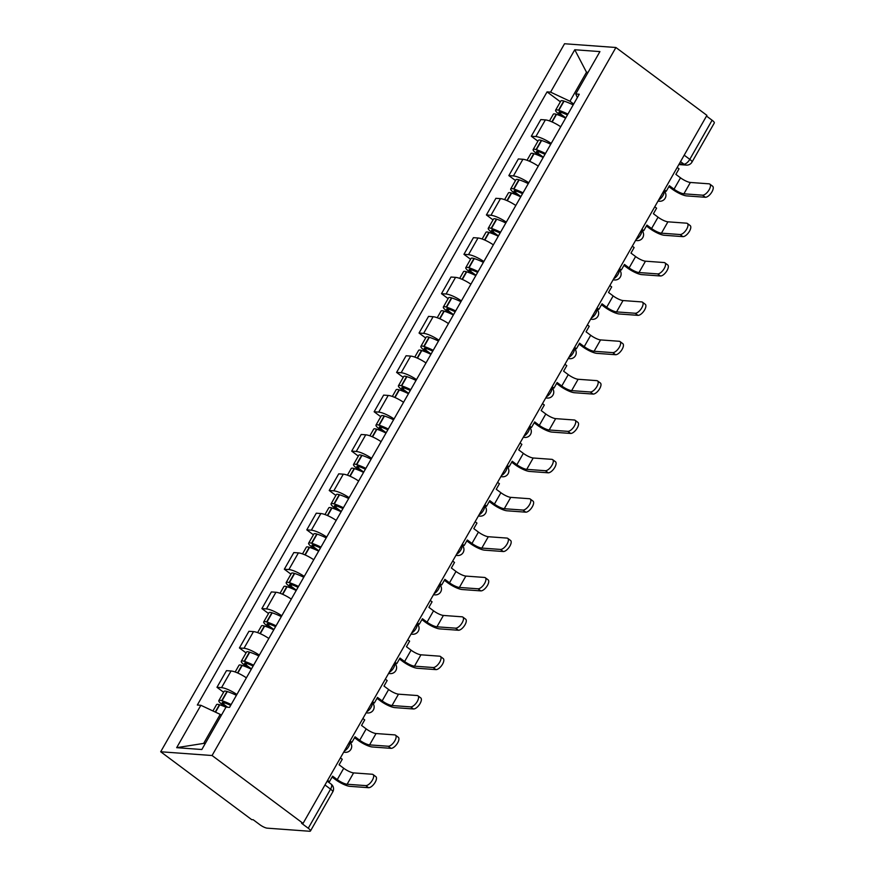 <?xml version="1.0" encoding="UTF-8"?>
<svg xmlns="http://www.w3.org/2000/svg" width="875" height="875" viewBox="0 0 875 875"><rect width="100%" height="100%" fill="white"/><g stroke="black" fill="none" stroke-linecap="round" stroke-linejoin="round"><path stroke-width="1.31" d="M324.975 784.973L330.564 789.141A5.983 1.455 -150.3 0 1 332.762 791.886L310.461 830.998A5.983 1.455 -150.3 0 1 309.575 831.25L267.192 828.155A5.983 1.455 -150.3 0 1 259.886 824.72L253.192 819.744L251.694 819.634L160.694 751.767L212.067 755.519L615.913 47.502L706.913 115.358L303.067 823.375L212.067 755.519M615.913 47.502L564.539 43.75L160.694 751.767M310.461 830.998A5.983 1.455 -150.3 0 0 308.252 828.253L330.564 789.141A5.983 2.625 -53.3 0 0 331.144 784.12L327.152 781.145M303.067 823.375L301.569 823.266L308.252 828.253M706.508 116.069L712.097 120.236A5.983 1.455 29.7 0 1 714.306 122.981L691.994 162.094A5.983 1.455 -150.3 0 0 689.795 159.348L712.097 120.236M560.711 126.766A13.77 3.336 -150.3 0 0 545.366 119.908L540.805 119.58L531.3 136.238L535.872 136.566A13.77 3.336 29.7 0 1 551.206 143.423M537.928 141.181L531.3 136.238M538.256 166.13A13.77 3.336 -150.3 0 0 522.911 159.272L518.35 158.944L508.845 175.591L513.417 175.93A13.77 3.336 29.7 0 1 528.763 182.777M515.484 180.545L508.845 175.591M515.802 205.494A13.77 3.336 -150.3 0 0 500.467 198.636L495.895 198.308L486.402 214.955L490.962 215.294A13.77 3.336 29.7 0 1 506.308 222.141M493.03 219.898L486.402 214.955M493.358 244.858A13.77 3.336 -150.3 0 0 478.013 238L473.441 237.672L463.947 254.319L468.508 254.658A13.77 3.336 29.7 0 1 483.853 261.505M470.575 259.262L463.947 254.319M470.903 284.211A13.77 3.336 -150.3 0 0 455.558 277.364L450.997 277.025L441.492 293.683L446.064 294.011A13.77 3.336 29.7 0 1 461.398 300.869M448.12 298.627L441.492 293.683M448.448 323.575A13.77 3.336 -150.3 0 0 433.103 316.728L428.542 316.389L419.038 333.047L423.609 333.375A13.77 3.336 29.7 0 1 438.955 340.233M425.677 337.991L419.038 333.047M425.994 362.939A13.77 3.336 -150.3 0 0 410.659 356.092L406.087 355.753L396.594 372.411L401.155 372.739A13.77 3.336 29.7 0 1 416.5 379.597M403.222 377.355L396.594 372.411M403.55 402.303A13.77 3.336 -150.3 0 0 388.205 395.445L383.633 395.117L374.139 411.764L378.7 412.103A13.77 3.336 29.7 0 1 394.045 418.95M380.767 416.719L374.139 411.764M381.095 441.667A13.77 3.336 -150.3 0 0 365.75 434.809L361.189 434.481L351.684 451.128L356.256 451.467A13.77 3.336 29.7 0 1 371.591 458.314M358.312 456.072L351.684 451.128M358.641 481.031A13.77 3.336 -150.3 0 0 343.295 474.173L338.734 473.845L329.23 490.492L333.802 490.831A13.77 3.336 29.7 0 1 349.147 497.678M335.869 495.436L329.23 490.492M336.186 520.384A13.77 3.336 -150.3 0 0 320.852 513.538L316.28 513.198L306.786 529.856L311.347 530.184A13.77 3.336 29.7 0 1 326.692 537.042M313.414 534.8L306.786 529.856M313.742 559.748A13.77 3.336 -150.3 0 0 298.397 552.902L293.825 552.562L284.331 569.22L288.892 569.548A13.77 3.336 29.7 0 1 304.238 576.406M290.959 574.164L284.331 569.22M291.287 599.112A13.77 3.336 -150.3 0 0 275.942 592.266L271.381 591.927L261.877 608.584L266.448 608.913A13.77 3.336 29.7 0 1 281.794 615.77M268.505 613.528L261.877 608.584M268.833 638.477A13.77 3.336 -150.3 0 0 253.487 631.619L248.927 631.291L239.422 647.948L243.994 648.277A13.77 3.336 29.7 0 1 259.339 655.134M246.061 652.892L239.422 647.948M246.389 677.841A13.77 3.336 -150.3 0 0 231.044 670.983L226.472 670.655L216.978 687.302L221.539 687.641A13.77 3.336 29.7 0 1 236.884 694.488M223.606 692.245L216.978 687.302M587.661 73.084L586.502 72.231L569.953 101.248L573.683 104.027M569.953 101.248L550.583 92.137L574.766 49.755L599.922 51.592L575.75 93.975L577.347 97.606M221.375 715.247L220.227 714.383L203.667 743.4L176.673 747.677L201.841 749.514L226.012 707.12L229.534 707.383L579.261 94.237L575.75 93.975M176.673 747.677L200.856 705.283L220.227 714.383M550.583 92.137L547.072 91.886L197.334 705.031L200.856 705.283M203.667 743.4L205.253 743.52M588.087 72.341L586.502 72.231L574.766 49.755M560.383 101.817L547.072 91.886M702.548 195.18A6.737 2.953 -53.3 0 0 708.684 190.52A6.737 2.953 -53.3 0 0 709.811 184.1A6.737 2.953 -53.3 0 0 709.023 183.827L690.375 182.459L683.9 193.812L702.548 195.18L705.348 197.269L686.7 195.902A11.977 2.898 29.7 0 1 672.087 189.033L668.872 186.637M709.811 184.1L712.611 186.189A6.737 2.953 126.7 0 1 711.484 192.609A6.737 2.953 126.7 0 1 705.348 197.269M664.398 189.908L666.236 191.275L669.397 185.719L674.034 189.175A8.083 1.958 -150.3 0 0 683.9 193.812M666.236 191.275L664.366 191.133M567.93 114.111A22.75 5.513 -150.3 0 0 558.819 110.337L558.502 110.239A7.558 1.837 -150.3 0 0 555.614 110.173A7.558 1.837 -150.3 0 0 558.403 113.641L562.439 116.659M555.614 110.173L560.864 100.964A7.558 1.837 29.7 0 1 563.752 101.03L564.069 101.128A22.75 5.513 29.7 0 1 573.18 104.902M549.489 120.914L553.317 114.209A7.558 1.837 29.7 0 1 556.194 114.275L556.511 114.384A22.75 5.513 29.7 0 1 565.622 118.147M565.797 117.852L560.35 113.783A3.664 0.886 29.7 0 1 558.994 112.098A3.664 0.886 29.7 0 1 560.394 112.131L560.711 112.241A18.867 4.572 29.7 0 1 567.438 114.964M677.206 167.442L679.044 168.82L675.872 174.366L680.509 177.822A8.083 1.958 -150.3 0 0 690.375 182.459M680.094 234.533A6.737 2.953 -53.3 0 0 686.23 229.873A6.737 2.953 -53.3 0 0 687.356 223.464A6.737 2.953 -53.3 0 0 686.569 223.18L667.92 221.823L661.445 233.177L680.094 234.533L682.894 236.633L664.256 235.266A11.977 2.898 29.7 0 1 649.633 228.397L646.417 226.002M687.356 223.464L690.156 225.553A6.737 2.953 126.7 0 1 689.03 231.963A6.737 2.953 126.7 0 1 682.894 236.633M641.944 229.261L643.781 230.639L646.942 225.083L651.58 228.539A8.083 1.958 -150.3 0 0 661.445 233.177M643.781 230.639L641.911 230.497M545.475 153.475A22.75 5.513 -150.3 0 0 536.364 149.702L536.047 149.603A7.558 1.837 -150.3 0 0 533.159 149.537A7.558 1.837 -150.3 0 0 535.948 153.005L539.984 156.023M533.159 149.537L538.42 140.328A7.558 1.837 29.7 0 1 541.297 140.394L541.614 140.492A22.75 5.513 29.7 0 1 550.725 144.266M527.034 160.278L530.863 153.573A7.558 1.837 29.7 0 1 533.75 153.639L534.056 153.738A22.75 5.513 29.7 0 1 543.167 157.511M543.342 157.216L537.895 153.147A3.664 0.886 29.7 0 1 536.55 151.462A3.664 0.886 29.7 0 1 537.939 151.495L538.256 151.594A18.867 4.572 29.7 0 1 544.994 154.328M654.752 206.806L656.589 208.173L653.417 213.73L658.055 217.186A8.083 1.958 -150.3 0 0 667.92 221.823M657.639 273.897A6.737 2.953 -53.3 0 0 663.775 269.238A6.737 2.953 -53.3 0 0 664.902 262.828A6.737 2.953 -53.3 0 0 664.114 262.544L645.477 261.188L638.991 272.541L657.639 273.897L660.439 275.986L641.802 274.63A11.977 2.898 29.7 0 1 627.178 267.761L623.973 265.366M664.902 262.828L667.712 264.917A6.737 2.953 126.7 0 1 666.575 271.327A6.737 2.953 126.7 0 1 660.439 275.986M619.489 268.625L621.327 269.992L624.498 264.447L629.125 267.903A8.083 1.958 -150.3 0 0 638.991 272.541M621.327 269.992L619.456 269.861M523.02 192.839A22.75 5.513 -150.3 0 0 513.909 189.066L513.592 188.967A7.558 1.837 -150.3 0 0 510.716 188.902A7.558 1.837 -150.3 0 0 513.494 192.369L517.541 195.377M510.716 188.902L515.966 179.692A7.558 1.837 29.7 0 1 518.853 179.758L519.159 179.856A22.75 5.513 29.7 0 1 528.27 183.63M504.58 199.642L508.408 192.938A7.558 1.837 29.7 0 1 511.295 193.003L511.613 193.102A22.75 5.513 29.7 0 1 520.723 196.875M520.888 196.569L515.441 192.511A3.664 0.886 29.7 0 1 514.095 190.827A3.664 0.886 29.7 0 1 515.495 190.859L515.802 190.958A18.867 4.572 29.7 0 1 522.539 193.681M632.297 246.17L634.134 247.537L630.973 253.094L635.611 256.55A8.083 1.958 -150.3 0 0 645.477 261.188M635.184 313.261A6.737 2.953 -53.3 0 0 641.32 308.602A6.737 2.953 -53.3 0 0 642.458 302.181A6.737 2.953 -53.3 0 0 641.67 301.908L623.022 300.552L616.547 311.905L635.184 313.261L637.995 315.35L619.347 313.994A11.977 2.898 29.7 0 1 604.734 307.125L601.519 304.73M642.458 302.181L645.258 304.27A6.737 2.953 126.7 0 1 644.131 310.691A6.737 2.953 126.7 0 1 637.995 315.35M597.034 307.989L598.872 309.356L602.044 303.811L606.681 307.267A8.083 1.958 -150.3 0 0 616.547 311.905M598.872 309.356L597.002 309.225M500.566 232.203A22.75 5.513 -150.3 0 0 491.455 228.43L491.148 228.331A7.558 1.837 -150.3 0 0 488.261 228.266A7.558 1.837 -150.3 0 0 491.05 231.733L495.086 234.741M488.261 228.266L493.511 219.056A7.558 1.837 29.7 0 1 496.398 219.122L496.716 219.22A22.75 5.513 29.7 0 1 505.827 222.994M482.136 239.006L485.953 232.302A7.558 1.837 29.7 0 1 488.841 232.367L489.158 232.466A22.75 5.513 29.7 0 1 498.269 236.239M498.444 235.933L492.997 231.875A3.664 0.886 29.7 0 1 491.641 230.191A3.664 0.886 29.7 0 1 493.041 230.223L493.358 230.322A18.867 4.572 29.7 0 1 500.084 233.045M609.842 285.534L611.68 286.902L608.519 292.458L613.156 295.914A8.083 1.958 -150.3 0 0 623.022 300.552M612.741 352.625A6.737 2.953 -53.3 0 0 618.877 347.966A6.737 2.953 -53.3 0 0 620.003 341.545A6.737 2.953 -53.3 0 0 619.216 341.272L600.567 339.916L594.092 351.269L612.741 352.625L615.541 354.714L596.892 353.358A11.977 2.898 29.7 0 1 582.28 346.489L579.064 344.094M620.003 341.545L622.803 343.634A6.737 2.953 126.7 0 1 621.677 350.055A6.737 2.953 126.7 0 1 615.541 354.714M574.591 347.353L576.428 348.72L579.589 343.175L584.227 346.631A8.083 1.958 -150.3 0 0 594.092 351.269M576.428 348.72L574.558 348.589M478.122 271.567A22.75 5.513 -150.3 0 0 469.011 267.794L468.694 267.695A7.558 1.837 -150.3 0 0 465.806 267.619A7.558 1.837 -150.3 0 0 468.595 271.097L472.631 274.105M465.806 267.619L471.056 258.409A7.558 1.837 29.7 0 1 473.944 258.486L474.261 258.584A22.75 5.513 29.7 0 1 483.372 262.358M459.681 278.37L463.509 271.666A7.558 1.837 29.7 0 1 466.386 271.731L466.703 271.83A22.75 5.513 29.7 0 1 475.814 275.603M475.989 275.297L470.542 271.239A3.664 0.886 29.7 0 1 469.186 269.555A3.664 0.886 29.7 0 1 470.586 269.587L470.903 269.686A18.867 4.572 29.7 0 1 477.641 272.409M587.398 324.898L589.236 326.266L586.064 331.822L590.702 335.278A8.083 1.958 -150.3 0 0 600.567 339.916M590.286 391.989A6.737 2.953 -53.3 0 0 596.422 387.33A6.737 2.953 -53.3 0 0 597.548 380.909A6.737 2.953 -53.3 0 0 596.761 380.636L578.112 379.269L571.637 390.633L590.286 391.989L593.086 394.078L574.448 392.722A11.977 2.898 29.7 0 1 559.825 385.853L556.609 383.447M597.548 380.909L600.359 382.998A6.737 2.953 126.7 0 1 599.222 389.419A6.737 2.953 126.7 0 1 593.086 394.078M552.136 386.717L553.973 388.084L557.134 382.528L561.772 385.995A8.083 1.958 -150.3 0 0 571.637 390.633M553.973 388.084L552.103 387.953M455.667 310.92A22.75 5.513 -150.3 0 0 446.556 307.158L446.239 307.059A7.558 1.837 -150.3 0 0 443.352 306.983A7.558 1.837 -150.3 0 0 446.141 310.461L450.177 313.469M443.352 306.983L448.613 297.773A7.558 1.837 29.7 0 1 451.489 297.85L451.806 297.948A22.75 5.513 29.7 0 1 460.917 301.711M437.227 317.723L441.055 311.019A7.558 1.837 29.7 0 1 443.942 311.095L444.248 311.194A22.75 5.513 29.7 0 1 453.359 314.967M453.534 314.661L448.088 310.603A3.664 0.886 29.7 0 1 446.742 308.919A3.664 0.886 29.7 0 1 448.142 308.952L448.448 309.05A18.867 4.572 29.7 0 1 455.186 311.773M564.944 364.263L566.781 365.63L563.609 371.175L568.247 374.631A8.083 1.958 -150.3 0 0 578.112 379.269M567.831 431.353A6.737 2.953 -53.3 0 0 573.967 426.694A6.737 2.953 -53.3 0 0 575.094 420.273A6.737 2.953 -53.3 0 0 574.306 420L555.669 418.633L549.183 429.986L567.831 431.353L570.631 433.442L551.994 432.086A11.977 2.898 29.7 0 1 537.37 425.206L534.166 422.811M575.094 420.273L577.905 422.363A6.737 2.953 126.7 0 1 576.767 428.783A6.737 2.953 126.7 0 1 570.631 433.442M529.681 426.081L531.519 427.448L534.691 421.892L539.317 425.348A8.083 1.958 -150.3 0 0 549.183 429.986M531.519 427.448L529.648 427.306M433.212 350.284A22.75 5.513 -150.3 0 0 424.102 346.511L423.784 346.413A7.558 1.837 -150.3 0 0 420.908 346.347A7.558 1.837 -150.3 0 0 423.686 349.814L427.733 352.833M420.908 346.347L426.158 337.137A7.558 1.837 29.7 0 1 429.045 337.203L429.352 337.302A22.75 5.513 29.7 0 1 438.473 341.075M414.772 357.088L418.6 350.383A7.558 1.837 29.7 0 1 421.488 350.448L421.805 350.558A22.75 5.513 29.7 0 1 430.916 354.32M431.08 354.025L425.633 349.956A3.664 0.886 29.7 0 1 424.288 348.272A3.664 0.886 29.7 0 1 425.688 348.305L425.994 348.414A18.867 4.572 29.7 0 1 432.731 351.138M542.489 403.616L544.327 404.994L541.166 410.539L545.803 413.995A8.083 1.958 -150.3 0 0 555.669 418.633M545.377 470.717A6.737 2.953 -53.3 0 0 551.513 466.047A6.737 2.953 -53.3 0 0 552.65 459.637A6.737 2.953 -53.3 0 0 551.862 459.353L533.214 457.997L526.739 469.35L545.377 470.717L548.188 472.806L529.539 471.439A11.977 2.898 29.7 0 1 514.927 464.57L511.711 462.175M552.65 459.637L555.45 461.727A6.737 2.953 126.7 0 1 554.323 468.147A6.737 2.953 126.7 0 1 548.188 472.806M507.227 465.434L509.064 466.812L512.236 461.256L516.873 464.712A8.083 1.958 -150.3 0 0 526.739 469.35M509.064 466.812L507.194 466.67M410.758 389.648A22.75 5.513 -150.3 0 0 401.647 385.875L401.341 385.777A7.558 1.837 -150.3 0 0 398.453 385.711A7.558 1.837 -150.3 0 0 401.242 389.178L405.278 392.197M398.453 385.711L403.703 376.502A7.558 1.837 29.7 0 1 406.591 376.567L406.908 376.666A22.75 5.513 29.7 0 1 416.019 380.439M392.328 396.452L396.145 389.747A7.558 1.837 29.7 0 1 399.033 389.812L399.35 389.911A22.75 5.513 29.7 0 1 408.461 393.684M408.636 393.389L403.189 389.32A3.664 0.886 29.7 0 1 401.833 387.636A3.664 0.886 29.7 0 1 403.233 387.669L403.55 387.767A18.867 4.572 29.7 0 1 410.277 390.502M520.034 442.98L521.872 444.358L518.711 449.903L523.348 453.359A8.083 1.958 -150.3 0 0 533.214 457.997M522.933 510.07A6.737 2.953 -53.3 0 0 529.069 505.411A6.737 2.953 -53.3 0 0 530.195 499.002A6.737 2.953 -53.3 0 0 529.408 498.717L510.759 497.361L504.284 508.714L522.933 510.07L525.733 512.17L507.084 510.803A11.977 2.898 29.7 0 1 492.472 503.934L489.256 501.539M530.195 499.002L532.995 501.091A6.737 2.953 126.7 0 1 531.869 507.5A6.737 2.953 126.7 0 1 525.733 512.17M484.783 504.798L486.62 506.177L489.781 500.62L494.419 504.077A8.083 1.958 -150.3 0 0 504.284 508.714M486.62 506.177L484.75 506.034M388.314 429.012A22.75 5.513 -150.3 0 0 379.203 425.239L378.886 425.141A7.558 1.837 -150.3 0 0 375.998 425.075A7.558 1.837 -150.3 0 0 378.787 428.542L382.823 431.561M375.998 425.075L381.248 415.866A7.558 1.837 29.7 0 1 384.136 415.931L384.453 416.03A22.75 5.513 29.7 0 1 393.564 419.803M369.873 435.816L373.702 429.111A7.558 1.837 29.7 0 1 376.578 429.177L376.895 429.275A22.75 5.513 29.7 0 1 386.006 433.048M386.181 432.742L380.734 428.684A3.664 0.886 29.7 0 1 379.378 427A3.664 0.886 29.7 0 1 380.778 427.033L381.095 427.131A18.867 4.572 29.7 0 1 387.833 429.866M497.591 482.344L499.428 483.711L496.256 489.267L500.894 492.723A8.083 1.958 -150.3 0 0 510.759 497.361M500.478 549.434A6.737 2.953 -53.3 0 0 506.614 544.775A6.737 2.953 -53.3 0 0 507.741 538.355A6.737 2.953 -53.3 0 0 506.953 538.081L488.305 536.725L481.83 548.078L500.478 549.434L503.278 551.523L484.641 550.167A11.977 2.898 29.7 0 1 470.017 543.298L466.802 540.903M507.741 538.355L510.552 540.455A6.737 2.953 126.7 0 1 509.414 546.864A6.737 2.953 126.7 0 1 503.278 551.523M462.328 544.163L464.166 545.53L467.327 539.984L471.964 543.441A8.083 1.958 -150.3 0 0 481.83 548.078M464.166 545.53L462.295 545.398M365.859 468.377A22.75 5.513 -150.3 0 0 356.748 464.603L356.431 464.505A7.558 1.837 -150.3 0 0 353.544 464.439A7.558 1.837 -150.3 0 0 356.333 467.906L360.38 470.914M353.544 464.439L358.805 455.23A7.558 1.837 29.7 0 1 361.692 455.295L361.998 455.394A22.75 5.513 29.7 0 1 371.109 459.167M347.419 475.18L351.247 468.475A7.558 1.837 29.7 0 1 354.134 468.541L354.441 468.639A22.75 5.513 29.7 0 1 363.552 472.413M363.727 472.106L358.28 468.048A3.664 0.886 29.7 0 1 356.934 466.364A3.664 0.886 29.7 0 1 358.334 466.397L358.641 466.495A18.867 4.572 29.7 0 1 365.378 469.219M475.136 521.708L476.973 523.075L473.802 528.631L478.439 532.087A8.083 1.958 -150.3 0 0 488.305 536.725M478.023 588.798A6.737 2.953 -53.3 0 0 484.159 584.139A6.737 2.953 -53.3 0 0 485.286 577.719A6.737 2.953 -53.3 0 0 484.498 577.445L465.861 576.089L459.386 587.442L478.023 588.798L480.834 590.888L462.186 589.531A11.977 2.898 29.7 0 1 447.562 582.663L444.358 580.267M485.286 577.719L488.097 579.808A6.737 2.953 126.7 0 1 486.959 586.228A6.737 2.953 126.7 0 1 480.834 590.888M439.873 583.527L441.711 584.894L444.883 579.348L449.509 582.805A8.083 1.958 -150.3 0 0 459.386 587.442M441.711 584.894L439.841 584.762M343.405 507.741A22.75 5.513 -150.3 0 0 334.294 503.967L333.977 503.869A7.558 1.837 -150.3 0 0 331.1 503.803A7.558 1.837 -150.3 0 0 333.878 507.27L337.925 510.278M331.1 503.803L336.35 494.583A7.558 1.837 29.7 0 1 339.238 494.659L339.544 494.758A22.75 5.513 29.7 0 1 348.666 498.531M324.975 514.544L328.792 507.839A7.558 1.837 29.7 0 1 331.68 507.905L331.997 508.003A22.75 5.513 29.7 0 1 341.108 511.777M341.272 511.47L335.825 507.413A3.664 0.886 29.7 0 1 334.48 505.728A3.664 0.886 29.7 0 1 335.88 505.761L336.186 505.859A18.867 4.572 29.7 0 1 342.923 508.583M452.681 561.072L454.519 562.439L451.358 567.995L455.995 571.452A8.083 1.958 -150.3 0 0 465.861 576.089M455.569 628.163A6.737 2.953 -53.3 0 0 461.705 623.503A6.737 2.953 -53.3 0 0 462.842 617.083A6.737 2.953 -53.3 0 0 462.055 616.809L443.406 615.442L436.931 626.806L455.569 628.163L458.38 630.252L439.731 628.895A11.977 2.898 29.7 0 1 425.119 622.027L421.903 619.631M462.842 617.083L465.642 619.172A6.737 2.953 126.7 0 1 464.516 625.592A6.737 2.953 126.7 0 1 458.38 630.252M417.419 622.891L419.256 624.258L422.428 618.712L427.066 622.169A8.083 1.958 -150.3 0 0 436.931 626.806M419.256 624.258L417.386 624.127M320.961 547.105A22.75 5.513 -150.3 0 0 311.839 543.331L311.533 543.233A7.558 1.837 -150.3 0 0 308.645 543.156A7.558 1.837 -150.3 0 0 311.434 546.634L315.47 549.642M308.645 543.156L313.895 533.947A7.558 1.837 29.7 0 1 316.783 534.023L317.1 534.122A22.75 5.513 29.7 0 1 326.211 537.884M302.52 553.897L306.337 547.192A7.558 1.837 29.7 0 1 309.225 547.269L309.542 547.367A22.75 5.513 29.7 0 1 318.653 551.141M318.828 550.834L313.381 546.777A3.664 0.886 29.7 0 1 312.025 545.092A3.664 0.886 29.7 0 1 313.425 545.125L313.742 545.223A18.867 4.572 29.7 0 1 320.469 547.947M430.227 600.436L432.064 601.803L428.903 607.348L433.541 610.816A8.083 1.958 -150.3 0 0 443.406 615.442M433.125 667.527A6.737 2.953 -53.3 0 0 439.261 662.867A6.737 2.953 -53.3 0 0 440.387 656.447A6.737 2.953 -53.3 0 0 439.6 656.173L420.952 654.806L414.477 666.159L433.125 667.527L435.925 669.616L417.277 668.259A11.977 2.898 29.7 0 1 402.664 661.38L399.448 658.984M440.387 656.447L443.188 658.536A6.737 2.953 126.7 0 1 442.061 664.956A6.737 2.953 126.7 0 1 435.925 669.616M394.975 662.255L396.812 663.622L399.973 658.066L404.611 661.522A8.083 1.958 -150.3 0 0 414.477 666.159M396.812 663.622L394.942 663.48M298.506 586.458A22.75 5.513 -150.3 0 0 289.395 582.684L289.078 582.586A7.558 1.837 -150.3 0 0 286.191 582.52A7.558 1.837 -150.3 0 0 288.98 585.987L293.016 589.006M286.191 582.52L291.452 573.311A7.558 1.837 29.7 0 1 294.328 573.377L294.645 573.475A22.75 5.513 29.7 0 1 303.756 577.248M280.066 593.261L283.894 586.556A7.558 1.837 29.7 0 1 286.77 586.633L287.088 586.731A22.75 5.513 29.7 0 1 296.198 590.494M296.373 590.198L290.927 586.13A3.664 0.886 29.7 0 1 289.57 584.456A3.664 0.886 29.7 0 1 290.97 584.489L291.287 584.587A18.867 4.572 29.7 0 1 298.025 587.311M407.783 639.789L409.62 641.167L406.448 646.712L411.086 650.169A8.083 1.958 -150.3 0 0 420.952 654.806M410.67 706.891A6.737 2.953 -53.3 0 0 416.806 702.22A6.737 2.953 -53.3 0 0 417.933 695.811A6.737 2.953 -53.3 0 0 417.145 695.527L398.497 694.17L392.022 705.523L410.67 706.891L413.47 708.98L394.833 707.613A11.977 2.898 29.7 0 1 380.209 700.744L376.994 698.348M417.933 695.811L420.744 697.9A6.737 2.953 126.7 0 1 419.606 704.32A6.737 2.953 126.7 0 1 413.47 708.98M372.52 701.608L374.358 702.986L377.519 697.43L382.156 700.886A8.083 1.958 -150.3 0 0 392.022 705.523M374.358 702.986L372.488 702.844M276.052 625.822A22.75 5.513 -150.3 0 0 266.941 622.048L266.623 621.95A7.558 1.837 -150.3 0 0 263.736 621.884A7.558 1.837 -150.3 0 0 266.525 625.352L270.572 628.37M263.736 621.884L268.997 612.675A7.558 1.837 29.7 0 1 271.884 612.741L272.191 612.839A22.75 5.513 29.7 0 1 281.302 616.612M257.611 632.625L261.439 625.92A7.558 1.837 29.7 0 1 264.327 625.986L264.633 626.084A22.75 5.513 29.7 0 1 273.755 629.858M273.919 629.562L268.472 625.494A3.664 0.886 29.7 0 1 267.127 623.809A3.664 0.886 29.7 0 1 268.527 623.842L268.833 623.941A18.867 4.572 29.7 0 1 275.57 626.675M385.328 679.153L387.166 680.531L383.994 686.077L388.631 689.533A8.083 1.958 -150.3 0 0 398.497 694.17M388.216 746.244A6.737 2.953 -53.3 0 0 394.352 741.584A6.737 2.953 -53.3 0 0 395.489 735.175A6.737 2.953 -53.3 0 0 394.691 734.891L376.053 733.534L369.578 744.887L388.216 746.244L391.027 748.344L372.378 746.977A11.977 2.898 29.7 0 1 357.766 740.108L354.55 737.712M395.489 735.175L398.289 737.264A6.737 2.953 126.7 0 1 397.163 743.673A6.737 2.953 126.7 0 1 391.027 748.344M350.066 740.972L351.903 742.35L355.075 736.794L359.712 740.25A8.083 1.958 -150.3 0 0 369.578 744.887M351.903 742.35L350.033 742.208M253.597 665.186A22.75 5.513 -150.3 0 0 244.486 661.413L244.18 661.314A7.558 1.837 -150.3 0 0 241.292 661.248A7.558 1.837 -150.3 0 0 244.07 664.716L248.117 667.734M241.292 661.248L246.542 652.039A7.558 1.837 29.7 0 1 249.43 652.105L249.736 652.203A22.75 5.513 29.7 0 1 258.858 655.977M235.167 671.989L238.984 665.284A7.558 1.837 29.7 0 1 241.872 665.35L242.189 665.448A22.75 5.513 29.7 0 1 251.3 669.222M251.475 668.927L246.017 664.858A3.664 0.886 29.7 0 1 244.672 663.173A3.664 0.886 29.7 0 1 246.072 663.206L246.378 663.305A18.867 4.572 29.7 0 1 253.116 666.039M362.873 718.517L364.711 719.884L361.55 725.441L366.188 728.897A8.083 1.958 -150.3 0 0 376.053 733.534M365.761 785.608A6.737 2.953 -53.3 0 0 371.897 780.948A6.737 2.953 -53.3 0 0 373.034 774.528A6.737 2.953 -53.3 0 0 372.247 774.255L353.598 772.898L347.123 784.252L365.761 785.608L368.572 787.697L349.923 786.341A11.977 2.898 29.7 0 1 335.311 779.472L332.095 777.077M373.034 774.528L375.834 776.628A6.737 2.953 126.7 0 1 374.708 783.037A6.737 2.953 126.7 0 1 368.572 787.697M327.611 780.336L329.448 781.703L332.62 776.158L337.258 779.614A8.083 1.958 -150.3 0 0 347.123 784.252M329.448 781.703L327.742 781.583M231.153 704.55A22.75 5.513 -150.3 0 0 222.031 700.777L221.725 700.678A7.558 1.837 -150.3 0 0 218.838 700.612A7.558 1.837 -150.3 0 0 221.627 704.08L225.662 707.087M218.838 700.612L224.088 691.403A7.558 1.837 29.7 0 1 226.975 691.469L227.292 691.567A22.75 5.513 29.7 0 1 236.403 695.341M212.931 710.959L216.53 704.648A7.558 1.837 29.7 0 1 219.417 704.714L219.734 704.812A22.75 5.513 29.7 0 1 225.958 707.219M227.62 707.241L223.573 704.222A3.664 0.886 29.7 0 1 222.217 702.538A3.664 0.886 29.7 0 1 223.617 702.57L223.934 702.669A18.867 4.572 29.7 0 1 230.661 705.392M340.419 757.881L342.256 759.248L339.095 764.805L343.733 768.261A8.083 1.958 -150.3 0 0 353.598 772.898M344.334 751.023A5.983 2.625 -53.3 0 0 348.698 746.561A5.983 2.625 -53.3 0 0 349.573 741.847M366.789 711.659A5.983 2.625 -53.3 0 0 371.153 707.197A5.983 2.625 -53.3 0 0 372.017 702.483M389.244 672.295A5.983 2.625 -53.3 0 0 393.608 667.844A5.983 2.625 -53.3 0 0 394.472 663.119M411.688 632.942A5.983 2.625 -53.3 0 0 416.052 628.48A5.983 2.625 -53.3 0 0 416.927 623.766M434.142 593.578A5.983 2.625 -53.3 0 0 438.506 589.116A5.983 2.625 -53.3 0 0 439.381 584.402M456.597 554.214A5.983 2.625 -53.3 0 0 460.961 549.752A5.983 2.625 -53.3 0 0 461.825 545.038M479.041 514.85A5.983 2.625 -53.3 0 0 483.416 510.387A5.983 2.625 -53.3 0 0 484.28 505.673M501.495 475.486A5.983 2.625 -53.3 0 0 505.859 471.023A5.983 2.625 -53.3 0 0 506.734 466.309M523.95 436.122A5.983 2.625 -53.3 0 0 528.314 431.67A5.983 2.625 -53.3 0 0 529.189 426.945M546.405 396.769A5.983 2.625 -53.3 0 0 550.769 392.306A5.983 2.625 -53.3 0 0 551.633 387.581M568.848 357.405A5.983 2.625 -53.3 0 0 573.223 352.942A5.983 2.625 -53.3 0 0 574.087 348.228M591.303 318.041A5.983 2.625 -53.3 0 0 595.667 313.578A5.983 2.625 -53.3 0 0 596.542 308.864M613.758 278.677A5.983 2.625 -53.3 0 0 618.122 274.214A5.983 2.625 -53.3 0 0 618.997 269.5M636.212 239.312A5.983 2.625 -53.3 0 0 640.577 234.85A5.983 2.625 -53.3 0 0 641.441 230.136M658.656 199.948A5.983 2.625 -53.3 0 0 663.031 195.486A5.983 2.625 -53.3 0 0 663.895 190.772A5.983 5.983 0 0 1 659.597 201.25A5.983 5.184 94.2 0 1 658.131 200.889M679.262 163.833L683.922 164.172A5.983 2.625 -53.3 0 0 689.795 159.348L684.195 155.181M680.52 161.634L683.922 164.172A5.983 5.184 -85.8 0 0 686.361 165.102A5.983 5.983 0 0 0 691.994 162.094M243.994 648.277L253.487 631.619M266.448 608.913L275.942 592.266M288.892 569.548L298.397 552.902M311.347 530.184L320.852 513.538M333.802 490.831L343.295 474.173M356.256 451.467L365.75 434.809M378.7 412.103L388.205 395.445M401.155 372.739L410.659 356.092M423.609 333.375L433.103 316.728M446.064 294.011L455.558 277.364M468.508 254.658L478.013 238M490.962 215.294L500.467 198.636M513.417 175.93L522.911 159.272M535.872 136.566L545.366 119.908M221.539 687.641L231.044 670.983M635.677 240.242A5.983 5.184 94.2 0 0 637.142 240.603A5.983 5.983 0 0 0 641.473 230.081M613.222 279.606A5.983 5.184 94.2 0 0 614.688 279.967A5.983 5.983 0 0 0 619.019 269.445M590.778 318.97A5.983 5.184 94.2 0 0 592.244 319.331A5.983 5.983 0 0 0 596.564 308.809M568.323 358.334A5.983 5.184 94.2 0 0 569.789 358.695A5.983 5.983 0 0 0 574.12 348.173M545.869 397.698A5.983 5.184 94.2 0 0 547.334 398.059A5.983 5.983 0 0 0 551.666 387.537M523.414 437.062A5.983 5.184 94.2 0 0 524.88 437.423A5.983 5.983 0 0 0 529.211 426.902M500.97 476.416A5.983 5.184 94.2 0 0 502.436 476.777A5.983 5.983 0 0 0 506.767 466.255M478.516 515.78A5.983 5.184 94.2 0 0 479.981 516.141A5.983 5.983 0 0 0 484.312 505.619M456.061 555.144A5.983 5.184 94.2 0 0 457.527 555.505A5.983 5.983 0 0 0 461.858 544.983M433.606 594.508A5.983 5.184 94.2 0 0 435.072 594.869A5.983 5.983 0 0 0 439.403 584.347M411.163 633.872A5.983 5.184 94.2 0 0 412.628 634.233A5.983 5.983 0 0 0 416.959 623.711M388.708 673.236A5.983 5.184 94.2 0 0 390.173 673.597A5.983 5.983 0 0 0 394.505 663.075M366.253 712.6A5.983 5.184 94.2 0 0 367.719 712.95A5.983 5.983 0 0 0 372.05 702.428M343.798 751.953A5.983 5.184 94.2 0 0 345.275 752.314A5.983 5.983 0 0 0 349.595 741.792M558.819 110.337L564.069 101.128M558.502 110.239L563.752 101.03M551.873 121.866L556.194 114.275M560.35 113.783L561.148 112.383M680.509 177.822L674.034 189.175M552.169 121.986L556.511 114.384M536.364 149.702L541.614 140.492M536.047 149.603L541.297 140.394M529.419 161.219L533.75 153.639M537.895 153.147L538.705 151.736M658.055 217.186L651.58 228.539M529.714 161.35L534.056 153.738M513.909 189.066L519.159 179.856M513.592 188.967L518.853 179.758M506.975 200.583L511.295 193.003M515.441 192.511L516.25 191.1M635.611 256.55L629.125 267.903M507.27 200.714L511.613 193.102M491.455 228.43L496.716 219.22M491.148 228.331L496.398 219.122M484.52 239.947L488.841 232.367M492.997 231.875L493.795 230.464M613.156 295.914L606.681 307.267M484.816 240.078L489.158 232.466M469.011 267.794L474.261 258.584M468.694 267.695L473.944 258.486M462.066 279.311L466.386 271.731M470.542 271.239L471.341 269.828M590.702 335.278L584.227 346.631M462.361 279.442L466.703 271.83M446.556 307.158L451.806 297.948M446.239 307.059L451.489 297.85M439.611 318.675L443.942 311.095M448.088 310.603L448.897 309.192M568.247 374.631L561.772 385.995M439.906 318.806L444.248 311.194M424.102 346.511L429.352 337.302M423.784 346.413L429.045 337.203M417.167 358.039L421.488 350.448M425.633 349.956L426.442 348.556M545.803 413.995L539.317 425.348M417.463 358.159L421.805 350.558M401.647 385.875L406.908 376.666M401.341 385.777L406.591 376.567M394.712 397.392L399.033 389.812M403.189 389.32L403.988 387.909M523.348 453.359L516.873 464.712M395.008 397.523L399.35 389.911M379.203 425.239L384.453 416.03M378.886 425.141L384.136 415.931M372.258 436.756L376.578 429.177M380.734 428.684L381.533 427.273M500.894 492.723L494.419 504.077M372.553 436.887L376.895 429.275M356.748 464.603L361.998 455.394M356.431 464.505L361.692 455.295M349.803 476.12L354.134 468.541M358.28 468.048L359.089 466.637M478.439 532.087L471.964 543.441M350.098 476.252L354.441 468.639M334.294 503.967L339.544 494.758M333.977 503.869L339.238 494.659M327.359 515.484L331.68 507.905M335.825 507.413L336.634 506.002M455.995 571.452L449.509 582.805M327.655 515.616L331.997 508.003M311.839 543.331L317.1 534.122M311.533 543.233L316.783 534.023M304.905 554.848L309.225 547.269M313.381 546.777L314.18 545.366M433.541 610.816L427.066 622.169M305.2 554.98L309.542 547.367M289.395 582.684L294.645 573.475M289.078 582.586L294.328 573.377M282.45 594.212L286.77 586.633M290.927 586.13L291.725 584.73M411.086 650.169L404.611 661.522M282.745 594.344L287.088 586.731M266.941 622.048L272.191 612.839M266.623 621.95L271.884 612.741M259.995 633.566L264.327 625.986M268.472 625.494L269.281 624.083M388.631 689.533L382.156 700.886M260.291 633.697L264.633 626.084M244.486 661.413L249.736 652.203M244.18 661.314L249.43 652.105M237.552 672.93L241.872 665.35M246.017 664.858L246.827 663.447M366.188 728.897L359.712 740.25M237.847 673.061L242.189 665.448M222.031 700.777L227.292 691.567M221.725 700.678L226.975 691.469M215.239 712.042L219.417 704.714M223.573 704.222L224.372 702.811M343.733 768.261L337.258 779.614M215.534 712.184L219.734 704.812M657.989 201.13L659.597 201.25M635.534 240.494L637.142 240.603M613.091 279.858L614.688 279.967M590.636 319.211L592.244 319.331M568.181 358.575L569.789 358.695M545.727 397.939L547.334 398.059M523.283 437.303L524.88 437.423M500.828 476.667L502.436 476.777M478.373 516.031L479.981 516.141M455.919 555.384L457.527 555.505M433.475 594.748L435.072 594.869M411.02 634.112L412.628 634.233M388.566 673.477L390.173 673.597M366.111 712.841L367.719 712.95M343.667 752.205L345.275 752.314M332.762 791.886A5.983 5.983 0 0 0 331.144 784.12M686.361 165.102L678.858 164.555"/></g></svg>
